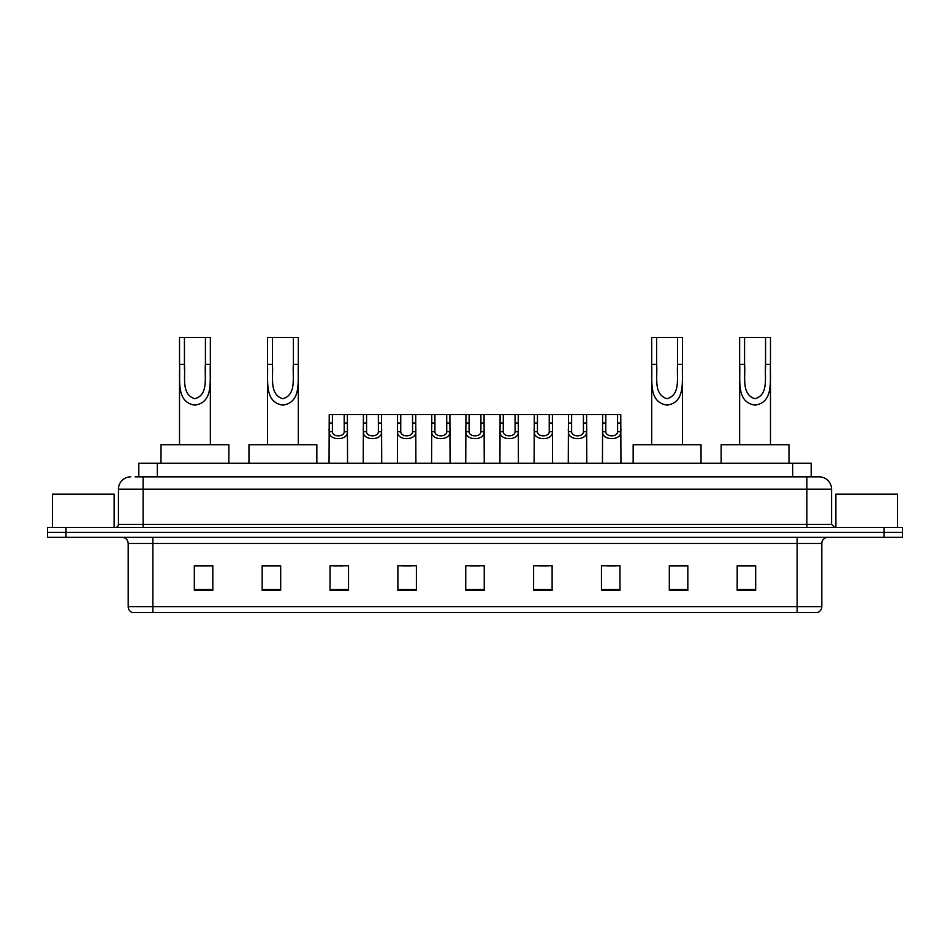 <?xml version="1.0" encoding="UTF-8"?>
<svg xmlns="http://www.w3.org/2000/svg" width="950" height="950" viewBox="0 0 950 950"><rect width="100%" height="100%" fill="white"/><g stroke="black" fill="none" stroke-linecap="round" stroke-linejoin="round"><path stroke-width="1.43" d="M135.102 476.853L143.118 476.853L135.102 476.853L138.807 476.853L138.807 463.279L811.193 463.279L811.193 476.853M130.779 476.853A12.338 12.338 0 0 0 118.441 489.191L118.441 524.352A3.087 3.087 0 0 1 115.354 527.44M831.559 489.191L143.118 489.191L143.118 476.853L819.221 476.853A12.338 12.338 0 0 1 831.559 489.191L831.559 524.352L834.646 527.44M66.001 527.44L47.5 527.44L47.5 532.368L66.001 532.368L47.5 532.368L47.5 537.308L66.001 537.308L66.001 532.368L883.999 532.368L66.001 532.368L66.001 527.44L883.999 527.44L883.999 532.368L902.5 532.368L883.999 532.368L883.999 537.308L66.001 537.308M902.5 527.44L902.5 532.368L902.5 527.44L883.999 527.44M819.031 476.853L814.898 476.853M817.059 612.56L132.941 612.56M132.632 612.56A6.163 6.163 0 0 1 128.191 606.646L152.867 606.646L152.867 612.56L797.133 612.56L797.133 606.646L821.809 606.646L821.809 543.471A6.163 6.163 0 0 1 827.984 537.308M128.191 606.646L128.191 543.471C127.823 539.731 125.768 537.676 122.016 537.308M755.678 590.413L755.678 565.749L737.176 565.749L737.176 590.413L755.678 590.413M687.824 590.413L687.824 565.749L669.322 565.749L669.322 590.413L687.824 590.413M619.97 590.413L619.97 565.749L601.457 565.749L601.457 590.413L619.97 590.413M552.116 590.413L552.116 565.749L533.603 565.749L533.603 590.413L552.116 590.413M212.824 590.413L212.824 565.749L194.322 565.749L194.322 590.413L212.824 590.413M280.678 590.413L280.678 565.749L262.176 565.749L262.176 590.413L280.678 590.413M348.543 590.413L348.543 565.749L330.03 565.749L330.03 590.413L348.543 590.413M416.397 590.413L416.397 565.749L397.884 565.749L397.884 590.413L416.397 590.413M484.251 590.413L484.251 565.749L465.749 565.749L465.749 590.413L484.251 590.413M902.5 537.308L902.5 532.368L902.5 537.308L883.999 537.308M797.133 612.56L816.881 612.56M607.074 565.867L616.324 565.867M402.028 565.867L411.279 565.867M333.676 565.867L342.926 565.867M538.721 565.867L547.972 565.867M470.369 565.867L479.631 565.867M280.678 565.867L262.176 565.867M212.824 565.867L194.322 565.867M687.824 565.867L669.322 565.867M755.678 565.867L737.176 565.867M114.119 527.44L114.119 494.119L52.44 494.119L52.44 527.44M184.442 337.44L210.354 337.44L210.354 364.313C209.487 379.952 214.118 402.408 194.904 405.116C175.703 402.289 180.417 379.941 179.514 364.313L179.514 337.44L184.442 337.44L184.442 369.348M179.514 364.313L184.442 364.313C185.583 376.556 180.833 394.333 194.797 398.727C209.036 394.784 204.309 376.663 205.426 364.313L205.426 337.44M210.354 364.313L205.426 364.313L205.426 369.419M179.514 370.678L179.514 444.778M210.354 370.69L210.354 444.778M228.867 463.279L228.867 444.778L161.001 444.778L161.001 463.279M272.413 337.44L298.324 337.44L298.324 364.313C297.457 379.952 302.088 402.408 282.874 405.116C263.673 402.289 268.387 379.941 267.484 364.313L267.484 337.44L272.413 337.44L272.413 369.348M267.484 364.313L272.413 364.313C273.541 376.556 268.803 394.333 282.767 398.727C297.006 394.784 292.279 376.663 293.384 364.313L293.384 337.44M298.324 364.313L293.384 364.313L293.384 369.419M267.484 370.678L267.484 444.778M298.324 370.69L298.324 444.778M316.837 463.279L316.837 444.778L248.971 444.778L248.971 463.279M656.616 337.44L682.516 337.44L682.516 364.313C681.649 379.952 686.28 402.408 667.066 405.116C647.864 402.289 652.579 379.941 651.676 364.313L651.676 337.44L656.616 337.44L656.616 369.348M651.676 364.313L656.616 364.313C657.744 376.556 652.994 394.333 666.959 398.727C681.197 394.784 676.471 376.663 677.587 364.313L677.587 337.44M682.516 364.313L677.587 364.313L677.587 369.419M651.676 370.678L651.676 444.778M682.516 370.69L682.516 444.778M701.029 463.279L701.029 444.778L633.163 444.778L633.163 463.279M744.574 337.44L770.486 337.44L770.486 364.313C769.619 379.952 774.25 402.408 755.036 405.116C735.834 402.289 740.549 379.941 739.646 364.313L739.646 337.44L744.574 337.44L744.574 369.348M739.646 364.313L744.574 364.313C745.703 376.556 740.964 394.333 754.929 398.727C769.168 394.784 764.441 376.663 765.557 364.313L765.557 337.44M770.486 364.313L765.557 364.313L765.557 369.419M739.646 370.678L739.646 444.778M770.486 370.69L770.486 444.778M788.999 463.279L788.999 444.778L721.133 444.778L721.133 463.279M897.56 527.44L897.56 494.119L835.881 494.119L835.881 527.44M332.417 414.544L332.381 431.728C332.607 437.214 343.995 437.214 344.209 431.728L344.185 414.544L329.234 414.544L329.044 463.279M344.185 414.544L347.367 414.544L347.558 463.279M347.558 429.507L347.379 431.728C348.116 440.919 328.474 440.919 329.211 431.728L329.044 429.507M366.593 414.544L366.558 431.728C366.783 437.214 378.171 437.214 378.385 431.728L378.361 414.544L363.411 414.544L363.221 463.279M378.361 414.544L381.544 414.544L381.722 463.279M381.722 429.507L381.556 431.728C382.292 440.919 362.651 440.919 363.387 431.728L363.221 429.507M400.769 414.544L400.734 431.728C400.947 437.214 412.348 437.214 412.561 431.728L412.537 414.544L397.587 414.544L397.397 463.279M412.537 414.544L415.72 414.544L415.898 463.279M415.898 429.507L415.732 431.728C416.468 440.919 396.827 440.919 397.563 431.728L397.397 429.507M434.946 414.544L434.91 431.728C435.124 437.214 446.524 437.214 446.738 431.728L446.714 414.544L431.763 414.544L431.573 463.279M446.714 414.544L449.896 414.544L450.074 463.279M450.074 429.507L449.908 431.728C450.644 440.919 431.003 440.919 431.739 431.728L431.573 429.507M469.11 414.544L469.086 431.728C469.3 437.214 480.7 437.214 480.914 431.728L480.89 414.544L465.939 414.544L465.749 463.279M480.89 414.544L484.061 414.544L484.251 463.279M484.251 429.507L484.084 431.728C484.821 440.919 465.179 440.919 465.916 431.728L465.749 429.507M503.286 414.544L503.262 431.728C503.476 437.214 514.876 437.214 515.09 431.728L515.054 414.544L500.104 414.544L499.926 463.279M515.054 414.544L518.237 414.544L518.427 463.279M518.427 429.507L518.261 431.728C518.997 440.919 499.356 440.919 500.092 431.728L499.926 429.507M537.462 414.544L537.439 431.728C537.653 437.214 549.053 437.214 549.266 431.728L549.231 414.544L534.28 414.544L534.102 463.279M549.231 414.544L552.413 414.544L552.603 463.279M552.603 429.507L552.437 431.728C553.173 440.919 533.532 440.919 534.268 431.728L534.102 429.507M571.639 414.544L571.615 431.728C571.829 437.214 583.217 437.214 583.442 431.728L583.407 414.544L568.456 414.544L568.278 463.279M583.407 414.544L586.589 414.544L586.779 463.279M586.779 429.507L586.613 431.728C587.349 440.919 567.708 440.919 568.444 431.728L568.278 429.507M605.815 414.544L605.791 431.728C606.005 437.214 617.393 437.214 617.619 431.728L617.583 414.544L602.633 414.544L602.442 463.279M617.583 414.544L620.766 414.544L620.956 463.279M620.956 429.507L620.789 431.728C621.526 440.919 601.884 440.919 602.621 431.728L602.442 429.507M347.367 414.544L363.411 414.544M381.544 414.544L397.587 414.544M415.72 414.544L431.763 414.544M449.896 414.544L465.939 414.544M484.061 414.544L500.104 414.544M518.237 414.544L534.28 414.544M552.413 414.544L568.456 414.544M586.589 414.544L602.633 414.544M157.32 476.853L157.32 463.279M792.68 476.853L792.68 463.279M143.118 527.44L143.118 489.191L118.441 489.191M118.441 524.352L831.559 524.352M806.883 476.853L806.883 527.44M797.133 537.308L797.133 543.471L128.191 543.471M821.809 543.471L797.133 543.471L797.133 606.646L152.867 606.646L152.867 537.308M484.251 589.558L465.749 589.558M416.397 589.558L397.884 589.558M348.543 589.558L330.03 589.558M280.678 589.558L262.176 589.558M212.824 589.558L194.322 589.558M552.116 589.558L533.603 589.558M619.97 589.558L601.457 589.558M687.824 589.558L669.322 589.558M755.678 589.558L737.176 589.558M347.379 431.728L344.209 431.728M332.381 431.728L329.211 431.728M332.417 423.011L329.234 423.011M347.367 423.011L344.185 423.011M381.556 431.728L378.385 431.728M366.558 431.728L363.387 431.728M366.593 423.011L363.411 423.011M381.544 423.011L378.361 423.011M415.732 431.728L412.561 431.728M400.734 431.728L397.563 431.728M400.769 423.011L397.587 423.011M415.72 423.011L412.537 423.011M449.908 431.728L446.738 431.728M434.91 431.728L431.739 431.728M434.946 423.011L431.763 423.011M449.896 423.011L446.714 423.011M484.084 431.728L480.914 431.728M469.086 431.728L465.916 431.728M469.11 423.011L465.939 423.011M484.061 423.011L480.89 423.011M518.261 431.728L515.09 431.728M503.262 431.728L500.092 431.728M503.286 423.011L500.104 423.011M518.237 423.011L515.054 423.011M552.437 431.728L549.266 431.728M537.439 431.728L534.268 431.728M537.462 423.011L534.28 423.011M552.413 423.011L549.231 423.011M586.613 431.728L583.442 431.728M571.615 431.728L568.444 431.728M571.639 423.011L568.456 423.011M586.589 423.011L583.407 423.011M620.789 431.728L617.619 431.728M605.791 431.728L602.621 431.728M605.815 423.011L602.633 423.011M620.766 423.011L617.583 423.011M817.368 612.56C820.159 611.574 821.643 609.603 821.809 606.646"/></g></svg>
